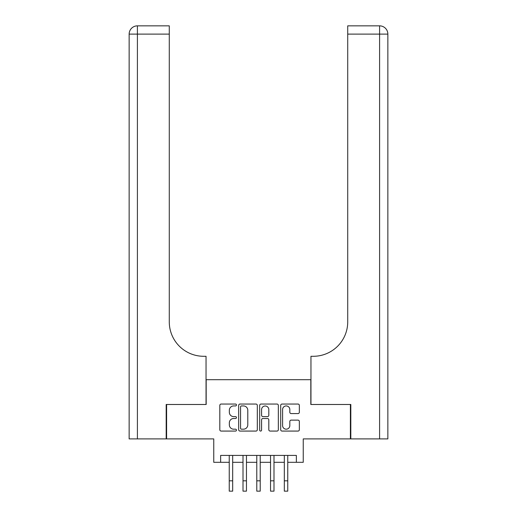 <?xml version="1.0" encoding="UTF-8"?>
<svg xmlns="http://www.w3.org/2000/svg" width="517" height="517" viewBox="0 0 517 517"><rect width="100%" height="100%" fill="white"/><g stroke="black" fill="none" stroke-linecap="round" stroke-linejoin="round"><path stroke-width="0.78" d="M236.469 404.992A0.944 0.944 0 0 0 235.526 404.042L221.166 404.042A1.351 1.351 0 0 0 219.815 405.393L219.815 429.724A1.351 1.351 0 0 0 221.166 431.075L235.526 431.075A0.944 0.944 0 0 0 236.469 430.125A0.944 0.944 0 0 0 235.526 429.181L233.665 429.181A4.323 4.323 0 0 1 229.341 424.858L229.341 422.828A4.323 4.323 0 0 1 233.665 418.505L235.526 418.505A0.944 0.944 0 0 0 236.469 417.562A0.944 0.944 0 0 0 235.526 416.612L233.665 416.612A4.323 4.323 0 0 1 229.341 412.288L229.341 410.259A4.323 4.323 0 0 1 233.665 405.935L235.526 405.935A0.944 0.944 0 0 0 236.469 404.992M297.999 413.574A1.351 1.351 0 0 0 299.349 412.217L299.349 405.393A1.351 1.351 0 0 0 297.999 404.042L282.049 404.042A1.351 1.351 0 0 0 280.699 405.393L280.699 429.724A1.351 1.351 0 0 0 282.049 431.075L297.999 431.075A1.351 1.351 0 0 0 299.349 429.724L299.349 421.478A1.351 1.351 0 0 0 297.999 420.127L291.174 420.127A1.351 1.351 0 0 0 289.817 421.478L289.817 425.569A3.613 3.613 0 0 1 286.205 429.181A3.613 3.613 0 0 1 282.592 425.569L282.592 409.548A3.613 3.613 0 0 1 286.205 405.935A3.613 3.613 0 0 1 289.817 409.548L289.817 412.217A1.351 1.351 0 0 0 291.174 413.574L297.999 413.574M220.636 462.308L220.636 455.419L296.364 455.419L296.364 462.308L303.246 462.308L303.246 438.901L350.403 438.901L350.403 404.481L310.82 404.481L310.82 379.698L206.18 379.698L206.18 404.481L166.597 404.481L166.597 438.901L213.754 438.901L213.754 462.308L229.244 462.308M257.317 405.393A1.351 1.351 0 0 0 255.967 404.042L240.017 404.042A1.351 1.351 0 0 0 238.667 405.393L238.667 429.724A1.351 1.351 0 0 0 240.017 431.075L255.967 431.075A1.351 1.351 0 0 0 257.317 429.724L257.317 405.393M261.033 404.042L276.983 404.042A1.351 1.351 0 0 1 278.333 405.393L278.333 429.724A1.351 1.351 0 0 1 276.983 431.075L270.158 431.075A1.351 1.351 0 0 1 268.808 429.724L268.808 419.856A1.351 1.351 0 0 0 267.451 418.505L262.927 418.505A1.351 1.351 0 0 0 261.576 419.856L261.576 430.125A0.944 0.944 0 0 1 260.626 431.075A0.944 0.944 0 0 1 259.683 430.125L259.683 405.393A1.351 1.351 0 0 1 261.033 404.042M232.682 462.308L243.009 462.308M246.454 462.308L256.781 462.308M260.219 462.308L270.546 462.308M273.991 462.308L284.318 462.308M287.756 462.308L296.364 462.308M241.504 405.935A0.944 0.944 0 0 0 240.56 406.879L240.56 428.238A0.944 0.944 0 0 0 241.504 429.181L243.468 429.181A4.323 4.323 0 0 0 247.792 424.858L247.792 410.259A4.323 4.323 0 0 0 243.468 405.935L241.504 405.935M268.808 409.619A3.613 3.613 0 0 0 265.189 406.007A3.613 3.613 0 0 0 261.576 409.619L261.576 415.261A1.351 1.351 0 0 0 262.927 416.612L267.451 416.612A1.351 1.351 0 0 0 268.808 415.261L268.808 409.619M229.244 480.823L232.682 480.823L232.682 491.15L229.244 491.15L229.244 455.419M232.682 480.823L232.682 455.419M166.183 404.481L206.044 404.481L206.044 356.291L203.704 356.291A34.419 34.419 0 0 1 169.279 321.871L169.279 34.109L137.406 34.109L137.406 438.901L166.183 438.901L166.183 404.481M137.406 438.901L129.147 438.901L129.147 34.109A8.259 8.259 0 0 1 137.406 25.85L169.279 25.85L169.279 34.109M129.147 356.291L129.147 34.109L137.406 34.109L137.406 25.85M203.704 356.291A34.419 34.419 0 0 1 169.279 321.871M350.817 404.481L310.956 404.481L310.956 356.291L313.296 356.291A34.419 34.419 0 0 0 347.721 321.871L347.721 25.85L379.594 25.85A8.259 8.259 0 0 1 387.853 34.109L387.853 438.901L350.817 438.901L350.817 404.481M313.296 356.291A34.419 34.419 0 0 0 347.721 321.871M379.594 438.901L379.594 34.109L387.853 34.109A8.259 8.259 0 0 0 379.594 25.85A8.259 8.259 0 0 1 387.853 34.109A8.259 8.259 0 0 0 379.594 25.85L379.594 34.109L347.721 34.109M243.009 491.15L246.454 491.15L243.009 491.15L243.009 455.419M246.454 491.15L246.454 455.419M256.781 491.15L260.219 491.15L256.781 491.15L256.781 455.419M260.219 491.15L260.219 455.419M270.546 491.15L273.991 491.15L270.546 491.15L270.546 455.419M273.991 491.15L273.991 455.419M284.318 491.15L287.756 491.15L284.318 491.15L284.318 455.419M287.756 491.15L287.756 455.419M243.009 480.823L246.454 480.823M256.781 480.823L260.219 480.823M270.546 480.823L273.991 480.823M284.318 480.823L287.756 480.823"/></g></svg>
